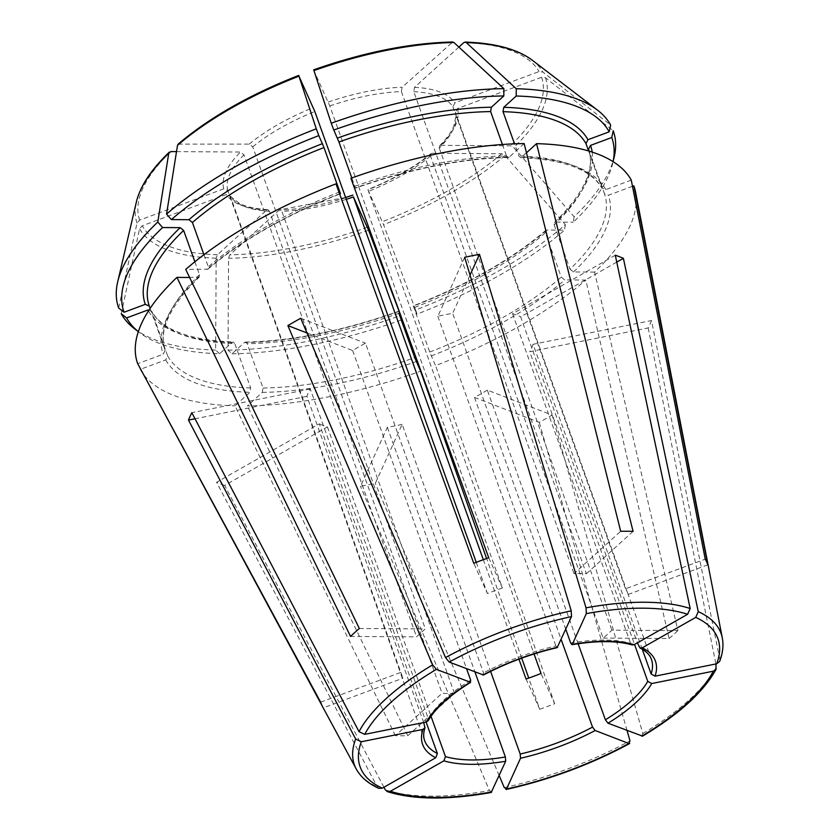 <?xml version="1.0" encoding="UTF-8"?>
<svg xmlns="http://www.w3.org/2000/svg" width="840" height="840" viewBox="0 0 840 840"><rect width="100%" height="100%" fill="white"/><g stroke="black" fill="none" stroke-linecap="round" stroke-linejoin="round"><path stroke-width="0.63" stroke-dasharray="4.2 3.15" d="M487.337 390.117A120.435 46.862 -19.7 0 1 474.495 397.435L539.259 422.363A248.052 96.527 -19.7 0 0 552.101 415.055L487.337 390.117L578.13 643.702M627.039 730.527L539.259 422.363M474.495 397.435L561.13 639.387M641.697 736.166L642.821 733.52L552.101 415.055M306.978 332.945L352.643 350.522A120.435 46.862 -19.7 0 1 365.484 343.214L483.525 672.893L482.895 675.034M300.72 318.276L365.484 343.214M402.15 424.337A120.435 46.862 -19.7 0 1 387.345 427.308L360.507 486.308A248.052 96.527 -19.7 0 0 375.312 483.346L402.15 424.337L490.602 671.391M491.736 791.942L489.457 790.556L360.507 486.308M387.345 427.308L474.947 671.979M499.181 775.582L375.312 483.346M464.667 257.303L437.829 316.302A120.435 46.862 -19.7 0 1 452.644 313.331L565.75 629.234M470.032 275.09L452.644 313.331M454.471 693.378L407.778 735.725A205.401 79.926 160.3 0 1 395.378 735.651L442.071 693.294A120.435 46.862 160.3 0 0 454.367 693.378M395.378 735.651L234.99 405.836L249.9 392.312L250.667 387.954L234.791 343.623A233.195 90.741 -19.7 0 1 151.841 311.693L167.706 356.013L165.711 359.898L140.679 369.212M139.692 332.703L138.327 331.653A259.035 100.8 160.3 0 0 139.692 332.703A259.035 100.8 160.3 0 0 219.608 353.724L232.04 342.447L233.079 342.048L234.791 343.623M219.608 353.724L215.639 350.06A967952.759 610385.979 90.4 0 1 216.164 258.216L217.434 254.762L266.721 210.063L267.792 209.674L269.472 211.239L442.071 693.294M398.328 311.682A236.387 91.98 -19.7 0 1 244.44 342.52L232.008 353.808L228.039 350.133A967952.759 610385.979 90.4 0 1 228.553 258.3L229.834 254.846L279.121 210.147L281.862 211.323L454.451 693.325M352.863 195.132L352.979 195.342A123.638 48.111 -19.7 0 1 279.121 210.147L280.077 209.748M244.44 342.52L245.427 342.132L247.191 343.707L263.057 388.028L262.3 392.395L247.38 405.919A263.54 102.553 160.3 0 0 420.609 371.185M407.778 735.725L247.38 405.919M458.882 47.093L414.55 87.308L413.784 91.675L586.383 573.731A120.435 46.862 160.3 0 0 573.982 573.647L620.676 531.3M586.383 573.731L633.077 531.374M526.449 152.806L520.601 157.563L518.889 155.988L514.531 143.819M616.76 262.111L520.663 316.838L637.403 642.873M320.649 702.188L400.355 672.546A120.435 46.862 160.3 0 0 400.838 674.111A120.435 46.862 160.3 0 0 402.917 678.226L323.221 707.868A205.401 79.926 160.3 0 1 322.791 707.101M150.119 308.364L165.144 350.332L163.139 354.218L137.686 363.689M118.671 308.038A967952.864 891224.071 155.7 0 1 137.015 223.062L139.64 220.122L223.766 188.832L227.756 190.491L400.355 672.546M121.243 313.719A967952.864 891224.071 155.7 0 1 139.587 228.732L142.212 225.803L226.328 194.513L230.317 196.172L402.917 678.226M267.824 209.643C255.57 208.96 245.984 206.808 239.075 203.175L230.317 196.172A120.435 46.862 -19.7 0 0 269.472 211.239M147.851 310.034L151.652 311.283C162.267 329.847 189.42 340.095 233.1 342.017M439.541 145.803C446.46 138.831 451.195 132.311 453.737 126.252L455.952 116.351L455.427 112.192L628.1 594.478A120.435 46.862 160.3 0 0 627.617 592.914A120.435 46.862 160.3 0 0 625.527 588.798L705.232 559.157M628.1 594.478L707.805 564.837M632.489 186.302L608.391 195.258L604.412 193.609L589.207 151.148M457.506 108.539A123.638 48.111 -19.7 0 1 440.769 145.331L439.582 145.814L439.278 148.092A120.435 46.862 -19.7 0 0 455.501 112.424L457.506 108.539L541.622 77.248L545.486 77.773A967952.864 891224.071 155.7 0 1 613.221 130.746M203.952 254.72L208.289 266.816L207.9 269.168L185.714 269.43M178.174 144.113L249.27 144.091L252.746 146.874L425.344 628.929A120.435 46.862 160.3 0 0 416.577 636.877L350.553 636.447M359.32 628.499L425.344 628.929M176.516 151.62L240.503 152.04L243.978 154.822L416.577 636.877M194.87 261.786L199.521 274.764L199.185 277.074L189.599 277.473M603.11 638.096L669.134 638.526L585.827 280.046L564.743 279.909L561.267 277.127L545.391 232.796L545.779 230.444L546.882 230.044L564.47 230.16A259.035 100.8 160.3 0 1 416.997 314.149L415.622 309.971A262.689 102.218 160.3 0 0 565.341 224.69A975557.615 655101.825 -132.2 0 0 504.987 155.484L501.69 153.741L432.002 153.29L430.909 153.667L430.511 156.041L603.11 638.096A120.435 46.862 160.3 0 0 611.877 630.147L677.901 630.577L594.594 272.097A263.54 102.553 160.3 0 0 635.502 191.793M669.134 638.526A205.401 79.926 160.3 0 0 677.901 630.577M565.341 224.69L564.47 230.16M423.696 722.537L306.905 396.344A120.435 46.862 -19.7 0 1 310.264 388.962L428.306 718.651L428.117 720.741M440.769 145.331L510.447 145.792L513.755 147.535A975557.615 655101.825 -132.2 0 1 574.109 216.741A262.689 102.218 160.3 0 0 614.198 156.986M574.109 216.741L573.237 222.201A259.035 100.8 160.3 0 0 612.707 163.338A259.035 100.8 160.3 0 0 613.074 161.648L612.707 163.338M554.463 222.527C583.989 193.4 595.34 168.977 588.525 149.258A233.195 90.741 -19.7 0 1 554.159 224.847L554.495 222.547L555.65 222.096L573.237 222.201M594.594 272.097L573.51 271.961L570.034 269.168A233.195 90.741 160.3 0 0 604.412 193.609M134.505 328.734A262.689 102.218 160.3 0 0 215.639 350.06M140.259 369.369A263.54 102.553 160.3 0 0 234.99 405.836M413.784 91.675A120.435 46.862 -19.7 0 1 452.928 106.743L454.933 102.858L539.059 71.568L542.924 72.104A967952.864 891224.071 155.7 0 1 610.659 125.066M631.281 180.117L605.829 189.578L601.839 187.929A233.195 90.741 160.3 0 0 518.889 155.988M228.039 350.133A262.689 102.218 160.3 0 0 400.659 315.536M232.008 353.808A259.035 100.8 160.3 0 0 401.268 319.998M632.216 644.942L630.609 643.409A120.435 46.862 160.3 0 0 570.686 643.02M415.622 309.971A967952.958 28007.847 69.6 0 0 383.544 224.658L367.826 189.567C393.298 179.214 414.341 167.234 430.909 153.636M416.997 314.149L413.238 305.897M546.882 230.044A236.387 91.98 -19.7 0 1 413.354 306.096L429.702 352.055L435.572 365.62A263.54 102.553 160.3 0 0 585.827 280.046M642.254 649.215L533.075 344.295L651.504 320.555L719.827 659.348L719.639 661.405M651.504 320.555A248.052 96.527 -19.7 0 1 648.154 327.936L529.725 351.677L634.567 644.49M648.154 327.936L715.911 663.968M306.905 396.344L195.006 418.772M533.075 344.295A120.435 46.862 -19.7 0 1 529.725 351.677M310.264 388.962L191.825 412.703M378.945 788.372L377.223 786.755L216.594 482.307L319.316 423.801L426.101 722.053M383.933 787.248L224.69 485.425L327.411 426.919A120.435 46.862 -19.7 0 1 319.316 423.801M224.69 485.425A248.052 96.527 -19.7 0 1 216.594 482.307M327.411 426.919L431.015 716.279M615.29 255.213L512.568 313.73A120.435 46.862 -19.7 0 1 520.663 316.838M526.05 679.025L539.721 709.275L528.738 678.09M521.714 658.14L486.602 558.505M483.326 559.702L518.942 659.159M539.721 709.275A205.401 79.926 160.3 0 0 554.683 703.71L541.023 673.46M350.921 178.29L355.404 188.15M524.149 143.566L509.24 157.091A236.387 91.98 160.3 0 0 355.288 187.95L351.824 177.975M488.733 557.75L502.404 588L329.794 105.945L313.929 70.612M432.002 153.29A123.638 48.111 -19.7 0 1 367.941 189.777L534.041 653.961M554.683 703.71L435.572 365.62M502.404 588A120.435 46.862 160.3 0 0 487.431 593.565L473.771 563.315M329.794 105.945A120.435 46.862 -19.7 0 1 401.383 91.592L402.15 87.224L452.666 42.011M557.54 647.273L555.88 645.981A120.435 46.862 160.3 0 0 483.525 672.893M509.24 157.091L508.253 157.479L506.499 155.915A233.195 90.741 160.3 0 0 354.806 186.322M502.404 144.501L506.499 155.915M520.58 157.595C564.26 159.516 591.413 169.764 602.028 188.339L588.609 150.969M554.159 224.847L570.034 269.168M352.643 350.522L466.589 668.755M437.829 316.302L555.88 645.981M512.568 313.73L630.609 643.409M439.278 148.092L611.877 630.147M452.928 106.743L625.527 588.798M401.383 91.592L573.982 573.647M476.259 562.349L487.431 593.565M252.746 146.874A120.435 46.862 -19.7 0 1 314.832 111.51M249.27 144.091A123.638 48.111 -19.7 0 1 313.331 107.604M470.683 680.211A120.435 46.862 160.3 0 0 428.306 718.651M223.766 188.832A123.638 48.111 -19.7 0 1 240.503 152.04M227.756 190.491A120.435 46.862 -19.7 0 1 243.978 154.822M139.64 220.122A213.308 83.002 -19.7 0 1 170.814 151.589M137.015 223.062A216.773 84.347 -19.7 0 1 136.395 201.915M198.03 277.526A236.387 91.98 160.3 0 0 163.139 354.218M424.945 726.023A120.435 46.862 160.3 0 0 424.641 740.607L400.838 674.111M545.486 77.773A216.773 84.347 -19.7 0 1 513.755 147.535M592.19 152.093A236.387 91.98 -19.7 0 1 555.65 222.096M573.51 271.961A236.387 91.98 160.3 0 0 608.391 195.258M216.164 258.216A216.773 84.347 -19.7 0 1 139.587 228.732M232.04 342.447A236.387 91.98 -19.7 0 1 148.407 310.989M165.711 359.898A236.387 91.98 160.3 0 0 249.9 392.312M627.617 592.914L651.42 659.4A120.435 46.862 160.3 0 0 638.715 646.527M532.245 60.186A216.773 84.347 -19.7 0 1 542.924 72.104M605.829 189.578A236.387 91.98 160.3 0 0 521.64 157.174M368.582 230.223A216.773 84.347 -19.7 0 1 228.553 258.3M398.874 313.299A233.195 90.741 -19.7 0 1 247.191 343.707M262.3 392.395A236.387 91.98 160.3 0 0 416.252 361.526M504.987 155.484A216.773 84.347 -19.7 0 1 383.544 224.658M545.391 232.796A233.195 90.741 -19.7 0 1 413.837 307.734M431.214 355.961A236.387 91.98 160.3 0 0 564.743 279.909M429.702 352.055A233.195 90.741 160.3 0 0 561.267 277.127M642.821 733.52A194.754 75.789 160.3 0 0 716.468 666.719M504.263 787.584A194.754 75.789 160.3 0 0 629.979 740.838M385.329 789.873A194.754 75.789 160.3 0 0 489.457 790.556M719.827 659.348A194.754 75.789 160.3 0 0 722.295 637.896M356.223 768.968A194.754 75.789 160.3 0 0 377.223 786.755M179.582 143.63A213.308 83.002 -19.7 0 1 298.904 75.673M501.69 153.741A213.308 83.002 -19.7 0 1 382.368 221.697M430.511 156.041A120.435 46.862 -19.7 0 1 368.413 191.405M328.293 102.039A123.638 48.111 -19.7 0 1 402.15 87.224M313.866 70.108A213.308 83.002 -19.7 0 1 451.437 42.535M367.406 227.262A213.308 83.002 -19.7 0 1 229.834 254.846M346.28 199.332A120.435 46.862 -19.7 0 1 281.862 211.323M414.55 87.308A123.638 48.111 -19.7 0 1 454.933 102.858M463.827 42.609A213.308 83.002 -19.7 0 1 539.059 71.568M217.434 254.762A213.308 83.002 -19.7 0 1 142.212 225.803M266.721 210.063A123.638 48.111 -19.7 0 1 226.328 194.513M541.622 77.248A213.308 83.002 -19.7 0 1 510.447 145.792M263.057 388.028A233.195 90.741 160.3 0 0 414.74 357.62M167.706 356.013A233.195 90.741 160.3 0 0 250.667 387.954M199.521 274.764A233.195 90.741 160.3 0 0 165.144 350.332C158.34 330.645 169.691 306.222 199.216 277.084M339.623 191.972A233.195 90.741 160.3 0 0 208.289 266.816M340.326 193.515A236.387 91.98 160.3 0 0 206.797 269.577M245.417 342.101C292.1 341.082 343.056 330.866 398.286 311.43M545.769 230.412C511.77 259.392 467.586 284.54 413.217 305.875M345.618 197.495L280.056 209.716M508.263 157.511C461.591 158.529 410.624 168.746 355.394 188.181M207.911 269.199C241.91 240.23 286.094 215.072 340.463 193.736"/><path stroke-width="1.26" d="M561.13 639.387L592.536 727.115L595.15 730.506L628.856 743.484L629.979 740.838L627.039 730.527M490.602 671.391L520.191 754.026L520.506 758.268L506.552 788.97A190.019 73.941 160.3 0 0 628.856 743.484L629.716 743.474M578.13 643.702L605.377 719.796L607.992 723.198L642.579 736.145C679.067 714.294 703.574 691.981 716.121 669.218M306.978 332.945L287.879 325.594A248.052 96.527 -19.7 0 1 300.72 318.276L445.515 657.562L449.201 662.067L483.462 675.024C506.646 662.844 531.226 653.699 557.214 647.63M474.947 671.979L505.386 756.987L505.701 761.24L491.18 792.456M499.181 775.582L504.263 787.584L506.552 788.97L506.006 789.485M557.183 647.619L571.505 616.581L571.221 610.806L464.667 257.303A248.052 96.527 -19.7 0 1 479.483 254.331L470.032 275.09M565.75 629.234L570.686 643.02L571.966 644.648M479.483 254.331L586.026 607.835L586.309 613.61L572.345 644.312A123.638 48.111 160.3 0 1 634.179 644.711L632.216 644.942C617.148 640.647 597.062 640.553 571.946 644.679M634.179 644.711L687.624 614.271L690.165 608.517L615.29 255.213A248.052 96.527 -19.7 0 1 623.385 258.332L698.26 611.635A194.754 75.789 160.3 0 1 722.295 637.896L635.502 191.793A263.54 102.553 160.3 0 0 633.843 185.797L707.805 564.837A205.401 79.926 160.3 0 0 705.232 559.157L631.281 180.117A263.54 102.553 160.3 0 0 536.55 143.651L633.077 531.374A205.401 79.926 160.3 0 0 620.676 531.3L524.149 143.566A263.54 102.553 160.3 0 0 350.921 178.29L488.733 557.75A205.401 79.926 160.3 0 0 473.771 563.315L335.958 183.855A263.54 102.553 160.3 0 0 185.714 269.43L359.32 628.499A205.401 79.926 160.3 0 0 358.302 629.38A205.401 79.926 160.3 0 0 350.553 636.447L176.946 277.389A263.54 102.553 160.3 0 0 137.686 363.689L320.649 702.188A205.401 79.926 160.3 0 0 322.791 707.101L356.223 768.968A194.754 75.789 160.3 0 1 355.667 739.053L188.475 420.084A248.052 96.527 -19.7 0 1 191.825 412.703L359.026 731.672L364.707 734.37L426.332 722.012L428.117 720.741M536.55 143.651L526.449 152.806M458.882 47.093L463.827 42.609L465.14 42.084L466.347 42.62A976815.221 615974.604 90.4 0 1 516.254 88.725L516.222 96.023L503.78 107.3L503.024 111.668L514.531 143.819M623.385 258.332L616.76 262.111M637.403 642.873L639.954 647.924L642.275 647.829L695.73 617.389L698.26 611.635M157.794 222.033A262.689 102.218 160.3 0 0 117.705 281.799L136.395 201.915A216.773 84.347 -19.7 0 1 168.746 153.3A967952.759 649995.056 -132.2 0 0 157.794 222.033L162.593 227.546A259.035 100.8 160.3 0 0 124.058 312.249L145.288 304.353L149.278 306.012L150.119 308.364M124.058 312.249L118.671 308.038A262.689 102.218 160.3 0 1 117.705 281.799M126.63 317.93L121.243 313.719A262.689 102.218 160.3 0 0 134.505 328.734L138.327 331.653A259.035 100.8 160.3 0 1 126.63 317.93L147.851 310.034A236.387 91.98 -19.7 0 0 148.407 310.989M140.679 369.212L323.221 707.868M633.843 185.797L632.489 186.302M611.762 137.498A259.035 100.8 160.3 0 1 613.074 161.648L614.198 156.986A262.689 102.218 160.3 0 0 613.221 130.746L611.762 137.498L590.541 145.394L588.536 149.278L589.207 151.148M476.259 562.349L314.832 111.51L298.967 76.177A967952.864 28007.847 69.6 0 0 316.281 128.814L318.832 135.597A259.035 100.8 160.3 0 0 171.36 219.587L188.937 219.702L192.412 222.495L203.952 254.72M171.36 219.587L166.561 214.084A967952.759 649995.056 -132.2 0 1 177.513 145.352L178.174 144.113C209.37 117.642 249.564 94.731 298.736 75.401M168.746 153.3L170.814 151.589L176.516 151.62M162.593 227.546L180.169 227.651L183.645 230.444L194.87 261.786M189.599 277.473L176.946 277.389M287.879 325.594L432.663 664.871L436.359 669.375L470.642 682.332C449.61 695.394 435.435 708.215 428.138 720.773M426.332 722.012A123.638 48.111 160.3 0 1 470.054 682.353L470.683 680.211L466.589 668.755M316.281 128.814A262.689 102.218 160.3 0 0 166.561 214.084M192.412 222.495A233.195 90.741 -19.7 0 1 323.978 147.556L318.832 135.597M426.101 722.053L437.356 753.48L435.771 757.722L382.326 788.162L378.945 788.372M423.696 722.537L424.956 727.692L422.971 729.393L361.347 741.741L355.667 739.053M719.639 661.405L716.699 663.8L655.074 676.158L651.115 673.985A120.435 46.862 160.3 0 0 651.42 659.4C649.95 654.958 646.118 651.137 639.923 647.945M503.024 111.668A233.195 90.741 -19.7 0 1 585.974 143.598L587.969 139.713L609.2 131.817L610.659 125.066A262.689 102.218 160.3 0 0 597.387 110.04A262.689 102.218 160.3 0 0 516.254 88.725M609.2 131.817A259.035 100.8 160.3 0 0 516.222 96.023M401.268 319.998A259.035 100.8 160.3 0 0 402.034 319.715L400.659 315.536A967952.864 28007.847 69.6 0 0 368.582 230.223L353.451 196.97L483.326 559.702M402.034 319.715L398.874 313.299L414.74 357.62L420.609 371.185L486.602 558.505M313.866 70.108L313.929 70.612A967952.864 28007.847 69.6 0 0 331.244 123.239L333.795 130.032A259.035 100.8 160.3 0 1 503.822 95.939L503.864 88.641A262.689 102.218 160.3 0 0 331.244 123.239M313.719 69.825C363.699 52.29 410.015 43.008 452.655 42L453.957 42.535A976815.221 615974.604 90.4 0 1 503.864 88.641M333.795 130.032L338.94 141.992A233.195 90.741 -19.7 0 1 490.623 111.584L491.39 107.226L503.822 95.939M715.911 663.968L716.1 669.186L713.349 671.181L651.725 683.54L647.766 681.356L634.567 644.49M642.254 649.215L651.115 673.985M195.006 418.772L188.475 420.084M431.015 716.279L445.452 756.599L443.867 760.841L390.421 791.28L387.387 791.616L385.329 789.873L383.933 787.248M528.738 678.09L521.714 658.14M518.942 659.159L526.05 679.025A120.435 46.862 160.3 0 0 541.023 673.46L534.041 653.961M338.94 141.992L351.824 177.975M298.904 75.673L298.967 76.177A216.773 84.347 -19.7 0 0 177.513 145.352M490.623 111.584L502.404 144.501M585.974 143.598L588.609 150.969M323.978 147.556L339.843 191.888A233.195 90.741 160.3 0 0 339.623 191.972M335.958 183.855L340.442 193.725M340.326 193.515L339.843 191.888M188.937 219.702A236.387 91.98 -19.7 0 1 322.466 143.651M149.278 306.012A233.195 90.741 -19.7 0 1 183.645 230.444M145.288 304.353A236.387 91.98 -19.7 0 1 180.169 227.651M424.998 727.682C423.402 732.679 423.286 736.995 424.641 740.607A120.435 46.862 160.3 0 0 437.356 753.48M422.971 729.393A123.638 48.111 160.3 0 0 435.771 757.722M590.541 145.394A236.387 91.98 -19.7 0 1 592.19 152.093M655.074 676.158A123.638 48.111 160.3 0 0 642.275 647.829M466.347 42.62A216.773 84.347 -19.7 0 1 532.245 60.186L597.387 110.04M503.78 107.3A236.387 91.98 -19.7 0 1 587.969 139.713M313.929 70.612A216.773 84.347 -19.7 0 1 453.957 42.535M337.439 138.085A236.387 91.98 -19.7 0 1 491.39 107.226M641.697 736.166A190.019 73.941 160.3 0 0 713.349 671.181M605.377 719.796A120.435 46.862 160.3 0 0 626.913 704.582A120.435 46.862 160.3 0 0 647.766 681.356M607.992 723.198A123.638 48.111 160.3 0 0 651.725 683.54M571.221 610.806A194.754 75.789 160.3 0 0 445.515 657.562M571.505 616.581A190.019 73.941 160.3 0 0 449.201 662.067M557.54 647.273A123.638 48.111 160.3 0 0 482.895 675.034M520.506 758.268A123.638 48.111 160.3 0 0 595.15 730.506M520.191 754.026A120.435 46.862 160.3 0 0 592.536 727.115M690.165 608.517A194.754 75.789 160.3 0 0 586.026 607.835M687.624 614.271A190.019 73.941 160.3 0 0 586.309 613.61M390.421 791.28A190.019 73.941 160.3 0 0 491.736 791.942M443.867 760.841A123.638 48.111 160.3 0 0 505.701 761.24M445.452 756.599A120.435 46.862 160.3 0 0 505.386 756.987M716.699 663.8A190.019 73.941 160.3 0 0 695.73 617.389M361.347 741.741A190.019 73.941 160.3 0 0 382.326 788.162M436.359 669.375A190.019 73.941 160.3 0 0 364.707 734.37M353.451 196.97A120.435 46.862 -19.7 0 1 346.28 199.332M432.663 664.871A194.754 75.789 160.3 0 0 389.907 695.279A194.754 75.789 160.3 0 0 359.026 731.672M629.706 743.505C590.982 764.389 549.749 779.72 506.027 789.505M491.159 792.488C448.319 800.111 413.731 799.827 387.397 791.658M722.295 637.896C723.692 645.309 722.82 653.142 719.67 661.405M378.913 788.393C368.33 783.647 360.759 777.168 356.223 768.968M352.884 195.101L345.618 197.495M465.14 42.084C494.928 43.029 517.293 49.066 532.245 60.186M136.395 201.915C140.291 186.018 151.274 169.428 169.334 152.135"/></g></svg>
